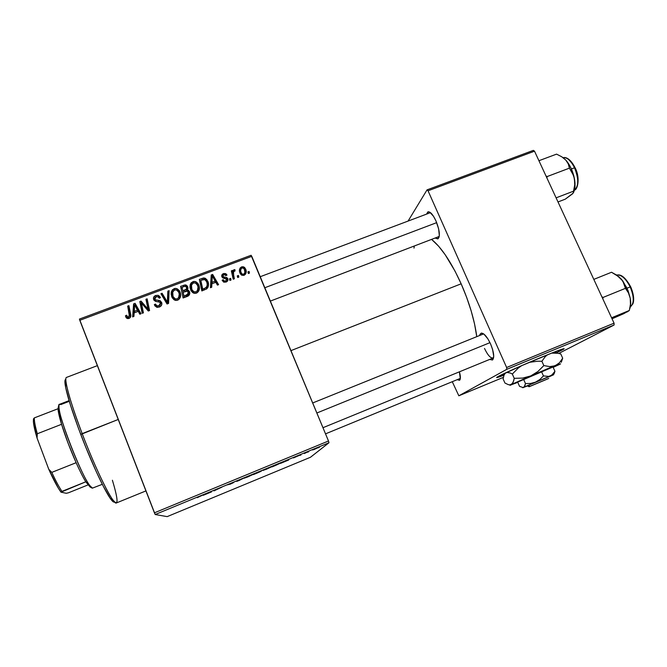 <?xml version="1.0" encoding="UTF-8"?>
<svg xmlns="http://www.w3.org/2000/svg" width="667" height="667" viewBox="0 0 667 667"><rect width="100%" height="100%" fill="white"/><g stroke="black" fill="none" stroke-linecap="round" stroke-linejoin="round"><path stroke-width="1" d="M561.506 349.658L562.881 348.916M542.004 357.003C559.171 349.975 566.258 347.432 563.265 349.391L556.953 352.56L564.19 348.691L553.61 352.309L521.669 365.649L498.132 376.53L496.748 377.355L497.84 377.372L503.977 375.188C497.365 377.697 495.206 378.264 497.499 376.88C501.376 374.537 523.553 364.607 542.004 357.003M459.53 380.298L457.27 379.698L459.505 380.315L460.313 378.673L459.405 371.819C460.664 376.471 460.705 379.298 459.53 380.298L460.355 378.372L325.529 433.85M438.044 238.769L435.318 238.127L437.81 238.886L439.328 235.684L438.644 228.931L435.968 220.927C439.586 230.09 440.278 236.035 438.044 238.769L439.228 236.452L270.368 301.092M484.509 348.457C487.869 355.444 490.787 358.596 493.28 357.921L493.08 358.029C490.57 358.362 487.71 355.169 484.509 348.457M490.578 343.947C493.939 352.276 494.581 357.62 492.504 359.988L489.628 359.438L492.471 360.013L493.73 356.345L492.563 349.325L490.578 343.947L487.977 338.994L483.833 334.025L481.541 333.083L480.032 334.2L479.648 335.493L481.207 333.133C483.975 333.058 487.093 336.668 490.578 343.947M461.155 283.808C451.301 262.223 441.479 247.449 431.707 239.511L438.594 246.181L445.139 254.652L455.002 271.069L461.155 283.808L290.945 350.625L461.155 283.808L466.633 297.307L471.177 310.93L474.571 324.037L476.763 336.66C474.637 320.46 469.435 302.843 461.155 283.808M310.472 457.262L167.167 516.625L155.186 514.515L328.981 442.746L310.472 457.262L328.981 442.746L328.498 440.995L251.767 256.336L79.79 320.302L154.419 512.815L328.498 440.995L328.981 442.746L155.186 514.515L167.167 516.625L310.472 457.262M301.034 454.919L299.883 455.394L301.034 454.919M308.771 451.717L307.62 452.193L308.771 451.717M266.575 469.159L271.819 466.692L264.307 469.685L271.803 466.717L264.724 469.493L262.948 470.443L266.575 469.159M281.824 462.848L288.669 460.022L287.961 459.83L280.574 463.365L288.669 460.022L287.961 459.83L281.824 462.848M257.904 472.728L261.256 471.21L259.421 471.611L253.402 474.587L261.156 471.269L255.719 473.145L253.402 474.587L257.904 472.728M238.953 480.557L244.164 477.914L235.893 481.332L237.452 481.182L244.164 477.914L235.893 481.332L238.953 480.557M197.249 497.682L203.652 494.647L197.249 497.682M213.982 490.87L222.028 487.06L213.982 490.87M204.561 494.764L211.606 491.854L209.88 492.071L203.268 495.298L211.606 491.854L209.88 492.071L204.561 494.764M229.756 484.367L233.35 482.725L228.814 484.342L234.017 482.241L227.689 484.792L234.017 482.241L227.597 484.842L232.174 483.225L229.756 484.367M247.907 476.863L253.043 474.445L245.84 477.289L253.035 474.462L245.84 477.289L244.155 478.206L247.907 476.863M293.48 457.921L299.808 455.161L293.48 457.921M275.338 465.524L281.032 462.865L274.571 465.358L272.036 466.892L281.007 462.898L274.571 465.358L272.036 466.892L275.338 465.524M313.907 449.608L318.026 447.657L313.907 449.608M304.352 453.543L308.813 451.359L304.352 453.543M319.335 447.357L318.192 447.824L319.335 447.357M198.766 285.001L199.4 287.852L198.899 290.712L197.465 292.563L195.056 293.405L192.68 292.588L191.029 290.712L189.953 287.227L190.237 284.509L191.221 282.758L193.839 281.399L195.706 281.641L197.882 283.375L198.766 285.001L195.99 281.757L192.921 281.624L190.237 284.509L190.645 289.895L193.63 293.13L196.415 293.147C199.391 291.154 200.175 288.436 198.766 285.001L198.924 286.685L198.766 285.001M211.873 283.783L211.706 287.252L210.447 287.727L211.231 274.962L212.648 274.437L218.593 284.667L217.425 285.109L215.85 282.299L211.873 283.783L215.85 282.299L217.425 285.109L218.593 284.667L212.648 274.437L211.231 274.962L210.447 287.727L211.706 287.252L211.873 283.783M129.056 318.401L126.572 318.117L125.438 315.808L126.588 315.208L127.122 316.683L128.072 317.184L129.456 316.3L127.68 306.095L128.898 305.644L130.824 315.758L130.348 317.442L129.056 318.401C130.69 317.484 131.224 316.1 130.665 314.249L128.898 305.644L127.68 306.095L129.381 314.415L128.623 317.083L127.797 317.142L126.588 315.208L125.438 315.808L125.946 317.317L127.389 318.543L129.056 318.401M161.647 302.485L161.798 304.569L160.022 306.737L157.387 307.387L155.069 306.028L154.327 304.652L155.469 304.077L156.278 305.461L157.637 305.978L159.713 305.328L160.63 303.877L159.813 302.184L155.594 301.367L154.035 300.258L153.493 297.707L155.103 295.756L157.879 295.281L159.571 296.273L160.397 297.657L159.255 298.216L158.346 296.94L156.612 296.657L155.161 297.399L154.769 298.899L155.669 299.883L160.072 300.659L161.647 302.485L159.888 300.584L155.653 299.883L154.836 299.074L156.178 296.782L157.904 296.723L159.255 298.216L160.397 297.657L158.254 295.389L155.711 295.489C153.76 296.29 153.076 297.657 153.668 299.583L155.561 301.359L159.563 302.076L160.505 303.026L158.921 305.736L156.92 305.853L155.469 304.077L154.327 304.652L156.637 307.237L159.355 307.045C161.481 306.136 162.248 304.611 161.647 302.485L161.873 303.327L161.647 302.485M169.126 290.654L168.551 303.435L167.033 304.002L160.914 293.713L162.106 293.272L167.359 302.084L167.859 291.129L169.126 290.654L167.859 291.129L167.359 302.084L162.106 293.272L160.914 293.713L167.033 304.002L168.551 303.435L169.126 290.654M180.015 292.013L180.64 294.864L180.132 297.74L178.681 299.608L176.255 300.45L174.054 299.766L172.219 297.749L171.144 294.255L171.344 291.854L172.436 289.761L175.071 288.386L176.955 288.636L179.131 290.37L180.015 292.013L177.03 288.669L174.145 288.619L171.444 291.521L171.828 296.932L174.937 300.217L177.622 300.192C180.624 298.182 181.424 295.456 180.015 292.013L180.307 293.647L180.015 292.013M249.091 271.461L249.466 273.095L248.316 273.528L247.924 271.903L249.091 271.461L247.924 271.903L248.316 273.528L249.466 273.095L249.091 271.461L248.908 273.228L249.091 271.461M189.503 291.671L189.72 293.705L188.811 295.531L183.1 297.974L180.615 286.376L185.143 284.892L187.302 286.035L187.961 288.469L187.21 290.003L188.636 290.478L189.503 291.671L187.21 290.003L187.694 286.777L186.21 285.101L185.143 284.892L180.615 286.376L183.1 297.974L187.627 296.281C189.545 295.264 190.178 293.73 189.503 291.671L189.736 293.313L189.503 291.671M134.15 312.873L133.925 316.408L132.633 316.9L133.617 303.885L135.084 303.335L141.02 313.757L139.82 314.207L138.244 311.347L134.15 312.873L138.244 311.347L139.82 314.207L141.02 313.757L135.084 303.335L133.617 303.885L132.633 316.9L133.925 316.408L134.15 312.873M141.979 305.686L143.413 312.856L142.204 313.307L139.803 301.576L141.062 301.109L148.049 309.205L145.94 299.291L147.14 298.841L149.575 310.547L148.316 311.014L141.312 302.943L141.979 305.686L141.312 302.943L148.316 311.014L149.575 310.547L147.14 298.841L145.94 299.291L148.049 309.205L141.062 301.109L139.803 301.576L142.204 313.307L143.413 312.856L141.979 305.686M226.055 282.033L223.737 282.099L222.136 280.265L223.237 279.69L224.162 280.932L225.246 281.149L226.822 279.823L226.213 278.664L223.061 278.014L221.969 276.988L221.911 274.904L223.912 273.495L225.78 273.67L227.005 275.054L225.905 275.621L224.062 274.562L222.886 275.721L223.478 276.872L226.555 277.48L227.764 278.548L227.714 280.757L226.055 282.033C227.647 281.416 228.247 280.315 227.856 278.739L226.68 277.53L223.345 276.78L222.97 276.188L223.745 274.654L225.129 274.704L225.905 275.621L227.005 275.054L225.838 273.703L223.395 273.662C221.936 274.279 221.436 275.329 221.886 276.797L222.886 277.939L226.73 279.256L225.704 281.032L224.262 280.99L223.237 279.69L222.136 280.265L223.545 282.008L226.055 282.033M206.87 288.761L201.851 290.945L199.341 279.398L203.994 277.947L206.778 279.465L208.504 284.225L208.046 287.152L206.87 288.761C208.704 286.535 209.029 284.059 207.846 281.324L205.378 278.297L203.627 277.964L199.341 279.398L201.851 290.945L206.87 288.761M245.656 269.109L246.131 272.578L245.473 274.195L243.772 275.379L241.612 275.096L240.32 273.753L239.536 271.436L240.162 267.934L242.905 266.675L244.631 267.509L245.656 269.109L244.114 267.1L241.629 266.85C239.345 268.392 238.819 270.502 240.045 273.187L241.562 275.071L244.072 275.279C246.273 273.753 246.807 271.702 245.656 269.109L245.498 270.894L245.656 269.109M238.461 275.446L238.828 277.08L237.677 277.514L237.285 275.888L238.461 275.446L237.285 275.888L237.677 277.514L238.828 277.08L238.461 275.446L238.352 277.189L238.461 275.446M233.675 275.396L234.384 278.748L233.208 279.19L231.349 270.852L232.525 270.41L232.891 272.136L233.483 270.127L234.942 269.676L234.984 271.069L234.042 271.186L233.483 272.203L233.675 275.396C233.066 273.72 233.275 272.269 234.3 271.035L234.984 271.069L234.942 269.676L234.042 269.685L232.891 272.136L232.525 270.41L231.349 270.852L233.208 279.19L234.384 278.748L233.675 275.396L233.6 277.138L233.675 275.396M230.674 278.364L231.04 280.007L229.882 280.44L229.49 278.806L230.674 278.364L229.49 278.806L229.882 280.44L231.04 280.007L230.674 278.364L230.615 280.082L230.674 278.364M79.431 319.084L251.084 255.286L328.498 440.995L154.419 512.815L155.186 514.515L79.431 319.084L79.79 320.302L251.767 256.336L251.084 255.286L79.431 319.084M503.368 377.347L458.838 395.798L506.82 369.31L614.099 325.004L559.171 353.235L614.099 325.004L614.065 323.17L534.517 151.176L428.039 190.779L506.628 367.5L614.065 323.17L614.099 325.004L506.82 369.31L458.838 395.798L452.293 381.749L458.838 395.798L503.368 377.347M408.079 221.069L427.047 189.878L533.35 150.375L534.517 151.176L614.065 323.17L506.628 367.5L506.82 369.31L506.628 367.5L428.039 190.779L427.047 189.878L428.039 190.779L534.517 151.176L533.35 150.375L427.047 189.878L408.079 221.069M435.968 220.927L433.517 216.291L429.79 212.181L427.839 211.931L426.572 214.107L428.189 211.806C430.457 211.706 433.058 214.749 435.968 220.927M414.265 246.165L413.99 248.116M483.033 334.125L483.825 334.025L481.207 333.133M429.907 212.856L430.615 212.765L428.156 211.814M248.299 273.453L248.908 273.228L248.299 273.453M180.965 288.027L182.141 287.594L180.965 288.027M183.725 286.677L183.508 285.293L183.725 286.677M186.752 290.679L186.618 287.469L185.351 286.243L185.143 284.892L185.351 286.243L184.109 286.535L185.693 286.335L186.535 287.26L186.418 291.087L186.785 288.928L186.843 290.47M186.185 286.685L187.936 288.452L187.694 286.777L187.952 288.511L186.185 286.685M187.369 291.079L187.21 290.003L187.369 291.079M188.177 291.771L189.761 293.388L188.177 291.771M188.561 293.722L188.144 296.04L188.561 293.722M184.217 297.557L183.158 292.254L183.433 293.889L183.158 292.254L187.469 291.112L188.319 292.079L187.335 294.856L187.552 296.306L187.335 294.856L186.201 295.348L186.418 296.732L186.201 295.348L184 296.173L184.225 297.557M183.2 292.521L182.091 287.285L182.374 288.953L182.091 287.285L184.109 286.535L182.091 287.285L183.2 292.521M186.502 289.019L184.776 290.187L185.001 291.562L184.776 290.187L182.866 290.895L186.502 289.019M171.527 296.098L171.444 291.521L171.794 293.163L173.212 291.012L171.794 293.163L171.502 295.881M174.42 289.995L174.145 288.619L174.42 289.995M180.507 294.197L179.44 292.029L177.305 290.312L180.624 294.564M179.39 294.839L179.556 297.574M179.481 297.999L179.14 298.966M178.939 299.3L179.315 294.597M172.878 296.498L173.378 298.157L175.213 300.308L173.503 298.449M173.028 296.54L172.703 292.013L174.621 289.912L176.638 289.953L178.789 292.329C179.948 295.014 179.415 297.199 177.197 298.883L177.464 300.25L177.197 298.883L175.213 298.858L173.028 296.54L173.378 298.157L173.028 296.54L174.095 298.174L175.546 298.966L177.197 298.883L178.631 297.699L179.265 294.114L178.506 291.729L177.205 290.245L174.946 289.812L173.003 291.346L172.445 294.297L173.028 296.54M167.742 303.652L162.531 294.906L161.789 295.181L162.531 294.906L162.106 293.272L167.742 303.66L167.859 291.129L168.242 292.78L169.043 292.471L168.242 292.78L167.801 301.351M156.878 307.137L155.936 305.644L155.094 306.07L155.936 305.644L155.469 304.077L157.003 307.229M159.305 307.062L158.921 305.736L159.305 307.062M153.902 300.058L154.827 297.899M156.086 296.815L155.711 295.489L156.086 296.815M158.896 297.09L159.496 297.432M155.211 300.35L154.836 299.074L156.136 301.476L155.669 299.883L156.136 301.476L157.045 301.659L156.437 301.551M159.088 301.909L158.571 301.843L158.171 300.258L158.621 301.851L160.33 302.168L161.839 303.56M161.547 303.118L159.355 301.943M155.653 299.883L156.12 301.476L155.369 300.809M154.202 298.716L153.902 299.942M126.221 317.75L125.438 315.808L126.13 317.292L127.122 316.783L126.221 317.75M127.539 317.7L128.206 318.518M129.19 318.351L128.623 317.083L129.19 318.351M130.182 316.717L127.68 306.095L128.347 307.654L129.24 307.32L128.347 307.654L130.148 316.508M133.4 316.608L134.25 305.453L133.617 303.885L134.25 305.453L134.676 305.294L133.4 316.608M134.834 305.236L135.701 304.911L135.084 303.335L140.787 313.84L135.701 304.911L134.834 305.236M134.3 311.339L134.659 304.877L138.069 311.406L137.56 310.122L134.3 311.339L134.826 312.623L134.3 311.339L137.56 310.122L134.659 304.877L134.3 311.339M145.623 307.112L141.637 302.701L140.387 303.16L142.446 313.215L139.803 301.576L140.387 303.16L141.637 302.701L141.062 301.109L141.637 302.701L144.814 306.228L144.264 304.661L144.814 306.228L147.115 308.829L146.582 307.279L148.574 310.739L145.94 299.291L146.473 300.892L147.49 300.517L146.473 300.892L148.574 310.739L145.981 307.504M223.237 281.416L223.237 279.69L223.303 281.582M225.688 282.158L225.704 281.032L225.688 282.158M226.763 281.691L226.78 281.249M221.869 276.755L222.178 276.238M223.387 274.837L223.395 273.662L223.387 274.837M222.97 277.122L222.986 277.981M223.337 278.106L223.345 276.78L223.337 278.106M224.571 278.314L224.587 277.122L224.571 278.314M226.655 279.106L226.68 277.53L226.655 279.106M226.747 279.306L227.814 280.457L227.856 278.739L227.831 280.507L226.747 279.306M210.63 287.652L211.231 274.962L211.306 276.713L212.273 276.355L211.306 276.713L210.63 287.652M212.431 276.296L212.648 274.437L212.715 276.188L217.817 284.959L212.431 276.296M211.998 282.283L212.256 275.946L215.166 281.09L215.208 282.533L215.166 281.09L211.998 282.283L212.056 283.717L211.998 282.283L215.166 281.09L212.256 275.946L211.998 282.283M199.7 281.04L200.842 280.615L199.7 281.04M202.251 279.765L202.134 278.356L202.251 279.765M203.727 279.331L203.627 277.964L203.727 279.331M208.121 283.5L205.769 280.173L207.946 283.033L207.846 281.324L208.271 283.967M207.329 285.684L207.279 287.118M207.053 288.019L206.295 289.178L207.229 284.926M202.826 290.579L200.967 282.016L202.826 290.579M202.743 289.153L200.817 280.307L200.967 282.016L200.817 280.307L204.911 279.506L206.653 281.691C208.012 284.851 207.212 287.143 204.235 288.586L204.344 290.012L204.235 288.586L202.743 289.153L202.86 290.57L202.743 289.153L205.87 287.76L206.945 286.343L207.237 284.292L206.653 281.691L204.527 279.365L200.817 280.307L202.743 289.153M190.153 288.377L190.237 284.509L190.462 286.201L192.088 283.884L190.637 285.734L190.153 288.386M193.088 283.041L192.921 281.624L193.088 283.041M196.398 283.575L198.924 286.685L199.4 288.219L198.057 285.067L196.398 283.575M198.091 288.169L197.582 292.313M198.199 288.769L198.199 290.595M198.124 291.012L197.782 291.979M191.554 289.511L191.437 288.311L192.046 291.162L193.43 293.03L192.179 291.454M191.846 290.62L191.679 290.078M191.838 289.511L191.496 285.001L193.397 282.908L195.548 283.016L197.549 285.318C198.708 287.994 198.191 290.17 195.99 291.846L196.14 293.238L195.99 291.846L193.905 291.771L191.838 289.511L192.046 291.162L191.838 289.511L192.905 291.129L194.347 291.921L195.99 291.846L197.407 290.662L198.032 287.102L197.265 284.726L195.973 283.25L193.713 282.808L191.796 284.342L191.254 287.277L191.838 289.511M239.478 270.985L240.895 268.934L239.57 270.644M241.537 268.092L241.629 266.85L241.537 268.092M240.695 270.91L241.221 274.846L241.146 272.636L242.313 274.162L243.68 274.295L244.897 272.453L244.339 269.16L246.031 273.045L245.79 271.727L243.88 268.459L241.988 267.842L243.38 268.026L244.506 269.535C245.364 271.427 245.089 273.02 243.68 274.295L243.58 275.421L243.68 274.295L242.288 274.145L241.146 272.636C240.228 270.71 240.504 269.109 241.988 267.842L240.704 269.685L240.895 274.087M244.772 273.895L244.689 274.529M240.795 273.77L240.637 273.111M240.554 272.461L240.545 271.794M244.506 275.079L244.764 273.045M237.66 277.447L238.352 277.189L237.66 277.447M233.65 271.644L232.825 273.904L232.45 272.186L231.716 272.461L232.45 272.186L232.525 270.41L232.825 273.904L232.891 272.136L232.825 273.904L233.717 271.594M233.967 271.252L234.042 269.685L233.967 271.252M234.876 271.027L234.942 269.676L234.876 271.027M233.425 273.887L233.6 277.13M233.483 276.563L233.35 275.663M229.865 280.365L230.615 280.082L229.865 280.365M206.537 493.755L209.696 492.154L206.537 493.755M245.331 477.722L251.868 474.929L245.348 477.739M260.463 471.294L255.911 473.278L260.43 471.21M260.122 471.652L254.861 473.929L260.088 471.586M287.344 460.08L287.51 460.497L287.344 460.08M284.125 461.714L287.185 460.147L284.125 461.714M277.13 464.716L273.503 466.233L278.606 463.698L273.428 466.05L279.306 463.49L277.122 464.724M264.115 469.96L270.652 467.175L264.115 469.96M312.656 449.975L316.875 448.149L312.648 449.992M185.651 291.321L183.158 292.254L184 296.173L188.302 293.872L187.769 291.279L185.651 291.321M497.574 376.838L504.319 374.437M497.607 376.83L503.46 374.762M97.365 365.641L66.583 377.38C63.465 377.439 70.068 402.093 82.166 433.633C72.995 409.305 67.634 392.204 66.075 382.324L65.124 384.35C66.617 394.03 71.836 410.73 80.765 434.45L118.226 419.468L82.166 433.633C96.457 471.311 113.548 505.403 116.341 502.976L145.923 490.912M65.616 379.481L65.85 379.44C64.924 379.415 64.682 381.049 65.124 384.35M112.406 480.248C118.551 500.85 118.559 507.212 112.44 499.333C106.228 490.629 93.013 462.148 82.166 433.633L80.765 434.45C91.329 462.239 104.244 490.003 110.355 498.516C112.44 501.476 113.815 502.618 114.491 501.934L113.006 501.642L110.622 498.891L103.343 486.335L96.231 471.577L85.826 447.315L78.373 428.089L70.368 404.836L65.758 387.977L65.149 379.982M264.816 287.744L436.685 222.645L264.816 287.744M547.173 176.547L545.998 176.013L547.173 176.547L569.401 168.151L572.494 172.961L574.412 178.598L574.737 184.767L573.853 191.629L574.829 188.077L575.012 183.625L573.828 175.98L571.077 168.267L565.749 160.022L568.284 163.932L569.401 168.151L547.173 176.547L546.44 176.963L547.173 176.547L546.89 177.931L547.173 176.547M563.14 157.72C567.025 157.137 570.819 160.489 574.52 167.776L575.062 167.734L574.52 167.776C570.844 160.53 567.067 157.17 563.19 157.704M571.394 168.959L574.52 167.776L571.394 168.959M558.004 201.951L565.299 199.15L558.004 201.951M556.103 197.841L573.762 191.079L556.103 197.841M573.845 191.721C575.204 188.461 575.396 184.084 574.412 178.598C572.845 171.027 569.952 164.841 565.749 160.022L561.647 156.72L556.553 154.127L538.928 160.722L556.553 154.127L561.647 156.72L565.749 160.022L568.284 163.932L569.401 168.151L573.637 175.663L574.412 178.598L574.737 184.767L573.161 193.122L565.299 199.15L572.503 193.855M565.749 160.022L562.114 157.02L565.749 160.022M575.062 167.742C580.632 177.881 577.347 190.387 574.445 189.995C578.823 186.218 578.848 178.814 574.52 167.776C578.839 178.781 578.823 186.185 574.47 189.978M568.484 159.313L573.562 165.083M576.221 170.777L577.789 176.922L577.614 184.876M573.678 192.304L572.253 194.105M489.978 342.655L316.867 412.998L489.978 342.655M630.273 307.112L630.69 303.068L630.248 298.299L628.039 290.545L622.836 281.024L616.9 275.271L611.539 272.253L593.813 279.381L611.539 272.253L619.243 277.063L622.886 281.249L625.454 288.336L603.101 297.424L602.785 298.774L603.101 297.424L625.454 288.336L628.447 292.888L630.248 298.299L626.938 287.986L625.454 288.336L628.447 292.888L630.248 298.299L630.44 304.294L629.34 310.48L611.572 317.784L629.34 310.48L623.745 313.682L612.039 318.784L623.745 313.682L628.531 310.839M630.682 286.785C634.976 296.882 633.592 302.56 632.741 304.044L630.323 306.903C634.275 303.502 634.225 296.848 630.182 286.927L630.682 286.785L630.182 286.927C633.291 294.047 634.042 299.858 632.441 304.36M630.182 286.927L627.047 288.211L630.182 286.927C625.821 278.498 621.336 274.537 616.725 275.037C621.336 274.537 625.821 278.498 630.182 286.927M603.101 297.424L601.867 296.79L603.101 297.424M615.349 274.287L621.285 279.081L622.886 281.249L625.454 288.336L626.938 287.986L621.285 279.081L616.458 274.871M631.857 289.853L633.35 295.89L633.358 301.117M621.727 276.205L625.538 279.165L629.106 283.967M629.723 308.863C630.799 306.186 630.974 302.668 630.248 298.299L630.44 304.294L629.34 310.48L627.088 312.006M76.13 462.706C79.823 470.935 83.041 477.305 85.785 481.799L90.312 487.243L85.785 481.799C83.041 477.305 79.823 470.935 76.13 462.706L68.026 443.03L61.556 424.304C65.333 436.468 70.193 449.275 76.13 462.706L51.809 472.378L48.783 469.31L37.06 438.069L37.302 433.758L61.556 424.304C59.33 416.942 58.154 411.747 58.029 408.738L61.556 424.304L37.302 433.758C35.559 427.597 34.567 422.886 34.334 419.618L34.3 417.909L33.467 418.951L33.392 421.611C33.658 425.304 34.876 430.79 37.06 438.069L33.408 421.786L33.467 418.951L34.3 417.909C34.2 421.019 35.201 426.305 37.302 433.758L37.06 438.069L48.783 469.31C53.485 479.798 57.545 487.419 60.989 492.171L85.785 481.799L61.931 491.387C58.979 486.943 55.603 480.607 51.809 472.378C55.603 480.607 58.979 486.943 61.931 491.387L60.989 492.171L58.354 488.186L48.783 469.31L51.809 472.378L76.13 462.706M58.963 406.353L58.029 408.738L58.404 406.57L58.963 406.353M69.076 400.634L59.638 404.277C52.593 403.035 86.118 488.803 92.438 488.127L89.845 485.601C81.399 475.212 59.805 420.694 59.063 407.921C58.738 404.694 59.28 403.602 60.68 404.636L69.285 401.317M92.438 488.127L102.318 484.317M87.911 484.959L68.426 492.805L66.283 493.288L60.989 492.171L66.283 493.288L68.426 492.805L87.911 484.959M58.029 408.738L34.3 417.909L58.029 408.738M530.082 386.26L548.724 378.439L530.082 386.26L548.491 378.556L530.082 386.26L528.114 385.434L549.508 376.463L528.114 385.434L530.082 386.26M517.667 382.116L519.568 386.376L517.667 382.116L553.001 366.983L554.944 371.294L553.001 366.983L541.487 371.552L543.455 375.921L541.487 371.552L523.553 379.24L525.488 383.583L523.553 379.24L517.667 382.116M523.036 387.51L553.702 374.696L548.741 376.413L543.455 375.921L539.861 379.506L535.509 382.158L530.607 383.458L525.488 383.583L524.796 385.985L523.553 387.36L550.308 375.98L552.968 374.104L554.944 371.294L554.119 373.728L554.944 371.294L551.734 375.188L548.741 376.413L543.455 375.921L539.861 379.506L535.509 382.158L530.607 383.458L525.488 383.583L524.254 386.827L522.728 387.76L527.38 385.96L523.136 387.552L519.568 386.376L523.136 387.552M509.888 384.901L512.323 383.7L513.79 380.473L514.224 378.322L512.323 374.045L514.224 378.322L522.628 378.097L530.707 375.946L522.628 378.097L514.224 378.322L513.165 382.308L511.23 384.584L530.707 375.946L537.885 371.536L543.83 365.583L541.887 361.264L543.83 365.583L549.775 366.608L555.136 365.774L549.775 366.608L543.83 365.583L537.885 371.536L530.707 375.946L557.47 364.507L559.48 362.756L562.69 358.196L560.78 353.969L562.69 358.196L561.281 362.289L562.69 358.196L559.48 362.756L555.136 365.774L559.963 364.224L553.176 367.367L560.597 363.874L537.519 373.045L509.98 385.334L517.734 382.266L510.597 384.901L508.371 384.684L504.944 383.033L503.101 378.889L504.944 383.033L508.371 384.684M513.54 383.758L516.141 383.05L513.54 383.758M560.78 353.969L557.854 353.26L560.78 353.969M556.87 352.551L555.152 352.468M551.551 353.126L557.854 353.26L551.551 353.126M541.887 361.264L545.247 356.645L547.574 354.719L545.247 356.645L541.887 361.264L537.602 361.214L541.887 361.264M529.306 362.348L537.602 361.214L529.306 362.348M512.323 374.045L518.142 368.159L521.552 365.699L518.142 368.159L512.323 374.045L510.488 373.07L512.323 374.045M506.687 372.361L510.488 373.07L506.687 372.361M503.101 378.889L504.06 374.979L505.544 372.895L504.06 374.979L503.101 378.889M558.971 364.707L560.072 363.94M554.827 352.259L555.369 351.809M504.702 373.412L505.244 373.028L504.911 373.512M554.636 352.368L555.219 352.001M552.743 375.162L549.158 376.747L552.743 375.162M528.031 385.468L527.08 385.901L528.031 385.468M547.482 379.014L529.048 386.768L547.482 379.014L529.123 386.693L527.163 385.868L529.123 386.693L547.499 378.973M563.031 348.874L563.265 349.391M493.28 357.921L492.504 359.988M186.21 285.101L186.46 286.785M188.152 290.203L188.394 291.854M177.03 288.669L177.347 290.328M175.213 298.858L175.529 300.383M156.92 305.853L157.379 307.387M158.254 295.389L158.704 297.015M159.888 300.584L160.33 302.168M127.797 317.142L128.448 318.576M224.262 280.99L224.245 282.249M225.838 273.703L225.813 275.446M223.478 276.872L223.47 278.139M226.872 277.622L226.838 279.356M205.378 278.297L205.486 279.89M195.99 281.757L196.165 283.383M193.905 291.771L194.089 293.28M244.114 267.1L243.989 268.593M242.288 274.145L242.196 275.354M112.44 499.333L110.355 498.516M438.944 237.535L438.486 237.71M260.23 276.713L429.973 212.831M563.548 157.629C564.449 157.32 569.576 156.937 575.021 167.659M493.08 358.029L322.978 427.705M483.1 334.1L312.698 402.96M617.058 274.962C618.076 275.129 622.945 272.745 630.665 286.76M58.121 409.922L59.063 407.921M89.845 485.601L87.786 484.801M34.334 419.618L33.392 421.611"/></g></svg>
